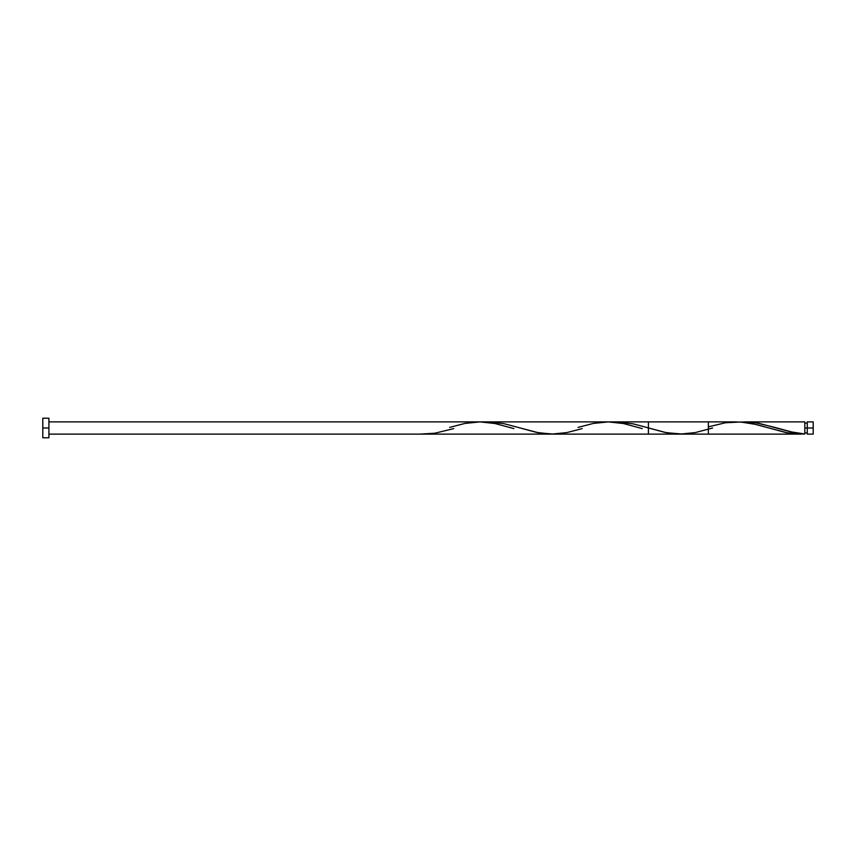<?xml version="1.0" encoding="UTF-8"?>
<svg xmlns="http://www.w3.org/2000/svg" width="856" height="856" viewBox="0 0 856 856"><rect width="100%" height="100%" fill="white"/><g stroke="black" fill="none" stroke-linecap="round" stroke-linejoin="round"><path stroke-width="1.28" d="M740.461 422.019L749.931 422.083L758.716 423.271L790.398 431.777L804.811 433.992L804.811 428L807.262 428L807.262 421.89L807.262 434.11L813.2 434.11L813.2 428L804.811 428L804.811 421.89L744.709 421.89M42.8 437.78L42.8 418.22L42.8 437.78L48.91 437.78L48.91 428L42.8 428L48.91 428L48.91 418.22L48.91 437.78M744.442 421.89L745.533 421.89M616.588 421.89L633.365 423.891L666.46 432.729L682.799 434.078M488.904 421.89L503.959 423.677L538.563 432.815L553.607 434.099M708.351 426.834L725.503 422.757L740.611 422.008L755.72 424.394L785.926 432.58L797.257 434.024L804.811 433.992L787.552 432.89L753.045 423.774L743.639 422.254L735.004 421.901M487.909 421.89L735.796 421.89M800.895 434.11L800.103 434.11M552.109 434.11L648.409 434.11L648.409 421.89L616.309 421.89M48.91 421.89L708.351 421.89L708.351 434.11L48.91 434.11M774.883 427.422L793.48 432.451L804.811 433.992L804.811 421.89M813.2 434.11L813.2 421.89L813.2 428L807.262 428L807.262 434.11M419.611 434.11L434.72 433.243L453.755 428.61M449.668 427.39L464.926 423.42L480.034 421.89L495.143 423.549L513.868 428.61M578.067 427.39L593.326 423.42L608.434 421.89L623.543 423.549L642.268 428.61M774.755 427.39L755.72 422.757L740.611 422.008M712.609 428L695.297 432.58L680.188 434.11L665.08 432.451L646.355 427.39M582.155 428.61L566.897 432.58L551.788 434.11L536.68 432.451L517.955 427.39M804.811 432.89L807.262 432.89M800.724 434.11L680.509 434.11M42.8 418.22L48.91 418.22M804.811 423.11L807.262 423.11M807.262 421.89L813.2 421.89"/></g></svg>

